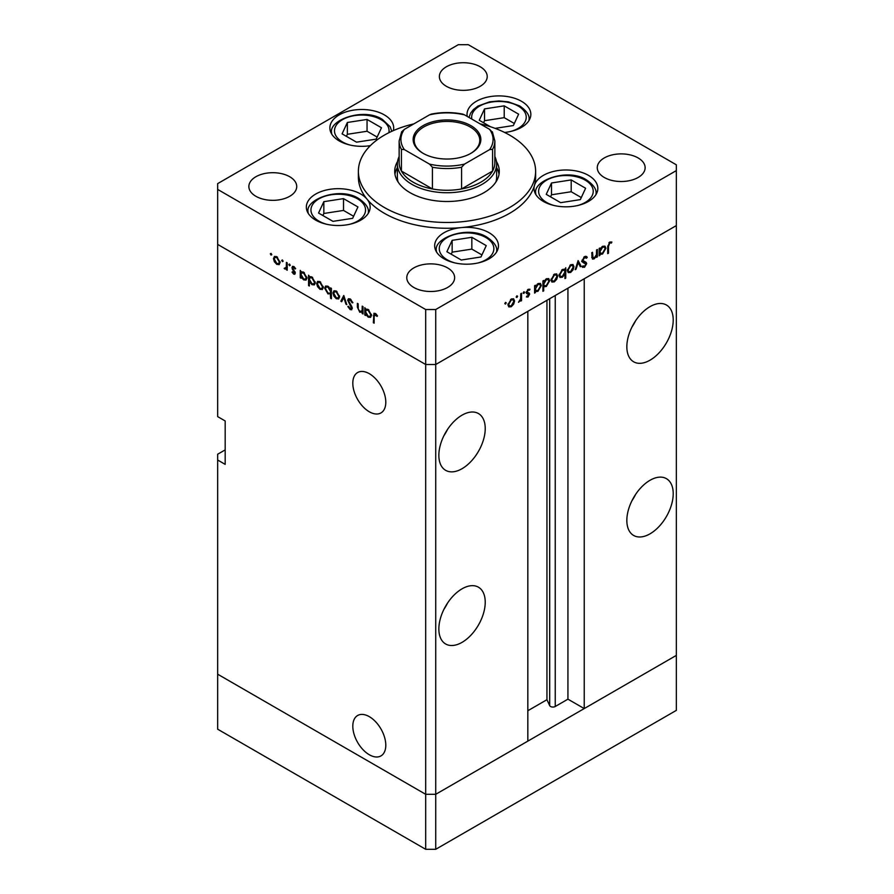<?xml version="1.0" encoding="UTF-8"?>
<svg xmlns="http://www.w3.org/2000/svg" width="894" height="894" viewBox="0 0 894 894"><rect width="100%" height="100%" fill="white"/><g stroke="black" fill="none" stroke-linecap="round" stroke-linejoin="round"><path stroke-width="1.34" d="M435.724 849.3L435.724 794.308L527.829 741.126L527.829 311.336L435.724 364.506L435.724 794.308L425.689 794.308L217.655 674.199L217.655 729.191L425.689 849.3L435.724 849.3L676.345 710.372L676.345 655.391L435.724 794.308L425.689 794.308L425.689 849.3M650.027 360.17A32.787 18.93 120 0 0 671.45 331.283A32.787 18.93 120 0 0 666.421 304.999A32.787 18.93 120 0 0 650.027 306.631A32.787 18.93 120 0 0 628.605 335.518A32.787 18.93 120 0 0 633.634 361.791A32.787 18.93 120 0 0 650.027 360.17M631.902 327.159A32.787 18.93 120 0 0 635.567 320.823M650.027 533.83A32.787 18.93 120 0 0 671.45 504.931A32.787 18.93 120 0 0 666.421 478.659A32.787 18.93 120 0 0 650.027 480.279A32.787 18.93 120 0 0 628.605 509.178A32.787 18.93 120 0 0 633.634 535.45A32.787 18.93 120 0 0 650.027 533.83M631.902 500.819A32.787 18.93 120 0 0 635.567 494.483M462.042 642.361A32.787 18.93 120 0 0 483.464 613.463A32.787 18.93 120 0 0 478.435 587.19A32.787 18.93 120 0 0 462.042 588.822A32.787 18.93 120 0 0 440.619 617.709A32.787 18.93 120 0 0 445.648 643.982A32.787 18.93 120 0 0 462.042 642.361M443.916 609.35A32.787 18.93 120 0 0 447.57 603.014M462.042 468.702A32.787 18.93 120 0 0 483.464 439.814A32.787 18.93 120 0 0 478.435 413.542A32.787 18.93 120 0 0 462.042 415.162A32.787 18.93 120 0 0 440.619 444.05A32.787 18.93 120 0 0 445.648 470.333A32.787 18.93 120 0 0 462.042 468.702M443.916 435.691A32.787 18.93 120 0 0 447.57 429.366M352.806 726.174A23.322 13.466 -120 0 0 362.986 749.653A23.322 13.466 -120 0 0 380.956 755.899A23.322 13.466 -120 0 0 385.795 745.227A23.322 13.466 -120 0 0 375.614 721.749A23.322 13.466 -120 0 0 357.634 715.502A23.322 13.466 -120 0 0 352.806 726.174M352.806 383.213A23.322 13.466 -120 0 0 362.986 406.681A23.322 13.466 -120 0 0 380.956 412.927A23.322 13.466 -120 0 0 385.795 402.255A23.322 13.466 -120 0 0 375.614 378.777A23.322 13.466 -120 0 0 357.634 372.53A23.322 13.466 -120 0 0 352.806 383.213M225.176 449.894L217.655 454.23L217.655 460.019L225.176 464.366L225.176 420.951L217.655 416.615L217.655 244.397L425.689 364.506L217.655 244.397L217.655 189.416L425.689 309.525L435.724 309.525L435.724 364.506L425.689 364.506L435.724 364.506L676.345 225.59L584.229 278.772L584.229 708.573L567.936 699.164L555.241 706.495A3.308 1.911 180 0 1 550.559 706.495A3.308 1.911 180 0 1 549.698 705.634L546.949 699.7L527.829 710.741M217.655 460.019L217.655 674.199L425.689 794.308L425.689 309.525M584.229 708.573L676.345 655.391L676.345 164.809L468.311 44.7L458.276 44.7L217.655 183.628L217.655 189.416M546.949 699.7L546.949 300.295M567.936 699.164L567.936 288.181M494.851 156.495A49.628 28.653 180 0 1 496.628 164.083A49.628 28.653 180 0 1 465.986 190.556A49.628 28.653 180 0 1 411.911 184.343A49.628 28.653 180 0 1 397.372 164.083L397.372 177.113A49.628 28.653 0 0 0 398.109 182.018M397.584 161.468A52.288 30.184 0 0 0 394.712 171.324A52.288 30.184 0 0 0 410.033 192.668A52.288 30.184 0 0 0 467.003 199.206A52.288 30.184 0 0 0 499.288 171.324A52.288 30.184 0 0 0 496.416 161.468M397.372 167.603A52.288 30.184 0 0 0 394.958 174.218M413.911 123.864A88.618 51.159 0 0 0 358.382 171.324A88.618 51.159 0 0 0 384.342 207.497A88.618 51.159 0 0 0 480.916 218.594A88.618 51.159 0 0 0 535.618 171.324A88.618 51.159 0 0 0 509.658 135.139A88.618 51.159 0 0 0 480.089 123.864M358.382 171.324L358.382 177.113A88.618 51.159 0 0 0 367.032 199.161A31.905 18.416 0 0 0 360.807 194.076A31.905 18.416 0 0 0 326.042 190.076A31.905 18.416 0 0 0 306.34 207.095A31.905 18.416 0 0 0 315.683 220.125A31.905 18.416 0 0 0 350.459 224.115A31.905 18.416 0 0 0 370.15 207.095A31.905 18.416 0 0 0 367.032 199.161A88.618 51.159 0 0 0 384.342 213.286A88.618 51.159 0 0 0 461.382 227.59A88.618 51.159 0 0 0 534.444 185.416A88.618 51.159 0 0 0 535.618 177.113L535.618 171.324M534.444 185.416A31.905 18.416 0 0 0 534.02 188.399A31.905 18.416 0 0 0 543.362 201.429A31.905 18.416 0 0 0 578.127 205.419A31.905 18.416 0 0 0 597.829 188.399A31.905 18.416 0 0 0 588.476 175.38A31.905 18.416 0 0 0 556.157 170.866A31.905 18.416 0 0 0 534.444 185.416M461.382 227.59A31.905 18.416 0 0 0 434.663 245.772A31.905 18.416 0 0 0 444.005 258.791A31.905 18.416 0 0 0 478.771 262.791A31.905 18.416 0 0 0 498.461 245.772A31.905 18.416 0 0 0 489.119 232.742A31.905 18.416 0 0 0 461.382 227.59M393.338 130.602A31.905 18.416 0 0 0 393.684 127.909A31.905 18.416 0 0 0 384.342 114.89A31.905 18.416 0 0 0 349.576 110.89A31.905 18.416 0 0 0 329.875 127.909A31.905 18.416 0 0 0 339.217 140.928A31.905 18.416 0 0 0 370.339 145.655M504.618 132.446A31.905 18.416 0 0 0 530.846 114.32A31.905 18.416 0 0 0 521.504 101.301A31.905 18.416 0 0 0 486.727 97.301A31.905 18.416 0 0 0 467.037 114.32A31.905 18.416 0 0 0 467.249 116.444M255.885 196.289A23.926 13.812 180 0 1 248.867 186.522A23.926 13.812 180 0 1 263.641 173.749A23.926 13.812 180 0 1 289.723 176.744A23.926 13.812 180 0 1 296.73 186.522A23.926 13.812 180 0 1 281.956 199.284A23.926 13.812 180 0 1 255.885 196.289M604.277 177.47A23.926 13.812 180 0 1 597.27 167.703A23.926 13.812 180 0 1 612.044 154.941A23.926 13.812 180 0 1 638.115 157.936A23.926 13.812 180 0 1 645.133 167.703A23.926 13.812 180 0 1 630.359 180.465A23.926 13.812 180 0 1 604.277 177.47M447.626 267.921A23.926 13.812 0 0 0 421.555 264.926A23.926 13.812 0 0 0 406.781 277.688A23.926 13.812 0 0 0 413.788 287.455A23.926 13.812 0 0 0 439.859 290.449A23.926 13.812 0 0 0 454.633 277.688A23.926 13.812 0 0 0 447.626 267.921M480.212 66.771A23.926 13.812 0 0 0 454.141 63.776A23.926 13.812 0 0 0 439.367 76.538A23.926 13.812 0 0 0 446.374 86.305A23.926 13.812 0 0 0 472.445 89.299A23.926 13.812 0 0 0 487.219 76.538A23.926 13.812 0 0 0 480.212 66.771M362.998 311.771L359.779 312.274L357.376 307.145L357.376 303.357L358.159 303.815L358.259 309.033L359.913 311.447L362.092 310.743L362.215 306.15L362.998 306.608L362.998 314.006L361.846 312.498M362.998 310.721L361.522 311.57L362.998 310.218M347.699 300.261L348.403 298.775L350.213 298.965L352.873 302.72L352.135 302.809L350.213 300.004L348.492 300.73L351.823 306.642L351.744 309.771L350.157 309.581L347.822 306.519L348.526 306.307L350.247 308.598L351.532 308.05L347.699 300.261L350.079 298.887M350.303 299.021L348.492 300.73M350.247 308.598L352.214 307.659M343.765 295.501L346.805 304.664L345.956 304.172L343.821 297.546L341.698 301.714L340.849 301.222L343.765 295.501M338.725 298.898L336.289 298.719L333.853 296.093L332.97 292.953L333.976 290.773L336.289 291.053L339.608 296.786L338.591 298.987M322.421 289.488L319.974 289.298L317.538 286.672L316.666 283.532L317.661 281.353L319.974 281.644L323.293 287.365L322.276 289.578M301.535 271.821L303.647 272.212L306.988 277.989L306.039 280.09L303.625 279.856L301.032 276.861L301.032 278.235L300.239 277.777L300.239 270.379L301.3 271.932M271.061 253.393L271.787 254.656L271.061 255.081L270.323 253.818L271.061 253.393M271.787 254.656L271.061 255.081L271.787 254.656M279.23 264.557L276.794 264.367L274.357 261.741L273.475 258.601L274.48 256.422L276.794 256.701L280.113 262.434L279.084 264.635M282.415 259.953L283.141 261.216L282.415 261.64L281.688 260.377L282.415 259.953M283.141 261.216L282.415 261.64L283.141 261.216M287.197 268.245L284.84 269.016L284.158 268.368L286.27 267.34L286.404 262.389L287.197 262.847L287.197 270.245L286.404 268.703L285.979 269.083M284.996 268.2L287.197 266.803M289.5 264.043L290.237 265.306L289.5 265.73L288.773 264.468L289.5 264.043M290.237 265.306L289.5 265.73L290.237 265.306M295.288 273.106L294.796 274.246L293.668 274.112L292.036 272.111L292.562 271.787L293.668 273.206L294.506 272.692L292.215 268.893L292.461 266.367L293.802 266.524L295.635 268.58L295.109 268.971L293.835 267.462L292.707 267.999L295.288 273.106M293.668 273.206L295.176 272.301M294.517 267.071L292.707 267.999M309.86 276.626L311.972 277.017L315.314 282.795L314.364 284.895L311.95 284.661L309.358 281.61L309.358 286.024L308.564 285.566L308.564 275.184L309.615 276.738M331.395 293.511L327.997 293.925L324.645 288.159L325.606 286.046L328.02 286.281L330.612 289.276L330.612 287.913L331.395 288.36L331.395 298.752L330.612 298.294L330.333 294.16M366.093 309.089L368.205 309.48L371.546 315.269L370.597 317.37L368.183 317.135L365.59 314.14L365.59 315.504L364.797 315.046L364.797 307.648L365.858 309.201M376.128 314.062L374.139 316.431L374.139 323.17L373.346 322.712L373.96 313.302L375.391 313.503L377.514 315.895L377.044 316.409L374.541 314.442L375.759 313.749M591.739 256.88L594.264 257.897L596.443 254.667L596.566 249.94L597.36 249.482L597.36 256.891L596.566 257.338L596.566 256.008L594.13 258.88L592.465 259.081L591.739 252.734L592.521 252.276L593.046 258.098L591.761 257.36M586.498 258.221L584.564 257.651L582.843 260.355L586.185 262.423L586.676 263.674L584.508 267.295L582.173 266.926L582.888 265.887L584.598 266.2L585.883 264.177L582.955 262.434L582.061 260.802L584.564 256.612L586.43 256.433L587.235 257.282L586.498 258.221L584.363 256.734M582.072 260.534L583.503 261.417L582.072 260.59M582.787 267.418L582.173 266.926M582.888 265.887L583.413 266.289L582.843 265.954M585.883 264.177L581.625 261.428M578.127 260.59L581.156 266.233L580.307 266.725L578.183 262.568L576.049 269.183L575.2 269.675L578.127 260.59M573.959 266.669L573.088 269.809L570.64 272.447L568.204 272.625L567.332 270.502L570.64 264.78L572.965 264.49L573.959 266.669L572.987 266.11M557.655 276.09L556.772 279.219L554.336 281.856L551.9 282.046L551.017 279.923L554.336 274.19L556.649 273.91L557.655 276.09L556.671 275.52M534.601 290.841L535.383 291.299L534.601 293.12L534.601 285.722L535.383 285.264L535.383 286.549L538.009 283.621L540.378 283.387L541.351 285.544L537.976 291.299L535.763 291.589M505.523 302.373L506.261 302.798L505.523 304.061L504.797 303.636L505.523 302.373L506.261 302.798L505.523 302.373M505.523 304.061L504.797 303.636L505.523 304.061M435.724 309.525L676.345 170.598M514.575 300.954L513.704 304.094L511.256 306.731L508.82 306.91L507.948 304.787L511.256 299.065L513.581 298.775L514.575 300.954L513.603 300.395M516.888 295.813L517.615 296.238L516.888 297.501L516.151 297.076L516.888 295.813L517.615 296.238L516.888 295.813M516.888 297.501L516.151 297.076L516.888 297.501M520.766 293.701L521.548 293.254L521.548 300.652L520.766 301.11L520.766 300.015L518.52 302.284L520.621 298.819L520.766 293.701M523.862 291.79L524.588 292.215L523.862 293.478L523.124 293.053L523.862 291.79L524.588 292.215L523.862 291.79M523.862 293.478L523.124 293.053L523.862 293.478M529.46 290.237L528.198 290.192L527.058 292.036L529.36 293.198L529.65 294.171L528.03 297.043L526.387 296.942L528.868 294.662L526.577 293.5L526.275 292.528L528.153 289.31L529.986 289.254L529.46 290.237L528.019 289.399L529.214 290.092M526.924 295.992L528.03 296.137M528.645 294.115L526.577 293.5M527.348 292.662L528.879 292.919M542.926 285.979L543.708 286.426L543.708 290.852L542.926 291.299L542.926 280.917L543.708 280.459L543.708 281.744L546.323 278.816L548.704 278.582L549.665 280.738L546.301 286.493L544.111 286.739M564.203 269.116L564.963 269.552L565.757 267.731L565.757 278.123L564.963 278.57L564.963 274.246L562.348 277.229L559.979 277.464L559.007 275.318L562.371 269.552L564.606 269.273M599.159 253.572L599.941 254.019L599.159 255.852L599.159 248.443L599.941 247.996L599.941 249.27L602.567 246.353L604.936 246.118L605.909 248.275L602.534 254.03L600.321 254.321M609.708 243.134L608.49 246.442L608.49 253.181L607.708 253.639L607.708 246.8L609.753 242.073L611.865 242.017L611.407 243.067L608.948 242.699M499.042 174.218A52.288 30.184 0 0 0 496.628 167.603M495.891 182.018A49.628 28.653 0 0 0 496.628 177.113L496.628 164.083M513.134 303.759L513.704 304.094M510.273 306.161L511.256 306.731M508.731 304.329L509.479 305.983L511.256 305.815L513.793 301.401L513.055 299.758L511.256 299.971L508.731 304.329L508.015 303.915M510.541 299.557L511.256 299.971M520.766 300.194L521.548 300.652M526.745 296.305L528.03 297.043M526.287 292.751L528.443 293.992M527.505 289.801L528.198 290.192M526.398 291.656L527.058 292.036M526.845 291.746L529.65 294.171M534.601 292.215L535.383 292.662M534.601 286.091L535.383 286.549M540.345 284.962L541.351 285.544M537.037 290.751L537.976 291.299M535.383 288.952L536.109 290.606L537.964 290.394L540.557 285.991L539.797 284.359L537.976 284.549L535.383 288.952L534.601 288.494M537.26 284.136L537.976 284.549M542.926 290.394L543.708 290.852M542.926 281.286L543.708 281.744M548.67 280.157L549.665 280.738M545.362 285.946L546.301 286.493M543.708 284.147L544.435 285.801L546.29 285.588L548.882 281.185L548.123 279.554L546.301 279.744L543.708 284.147L542.926 283.689M545.586 279.33L546.301 279.744M556.213 278.894L556.772 279.219M553.352 281.286L554.336 281.856M551.81 279.453L552.548 281.107L554.336 280.951L556.873 276.537L556.135 274.894L554.336 275.106L551.81 279.453L551.095 279.051M553.621 274.681L554.336 275.106M564.963 277.665L565.757 278.123M561.354 276.659L562.348 277.229M564.963 271.899L564.248 270.256L562.382 270.457L559.789 274.86L560.549 276.492L562.371 276.313L564.963 271.899M561.667 270.044L562.382 270.457M559.074 274.447L559.789 274.86M572.518 269.474L573.088 269.809M569.657 271.877L570.64 272.447M568.115 270.044L568.863 271.698L570.64 271.53L573.177 267.116L572.439 265.473L570.64 265.686L568.115 270.044L567.399 269.63M569.925 265.272L570.64 265.686M579.591 265.328L581.156 266.233M577.591 262.233L578.183 262.568M575.468 268.848L576.049 269.183M585.469 256.265L587.235 257.282M583.782 257.193L584.564 257.651M582.162 259.964L582.843 260.355M583.67 260.97L584.162 262.233L586.676 263.674M582.653 266.222L584.508 267.295M583.38 262.724L582.799 261.752L583.38 262.724M582.329 261.83L584.128 262.87M596.566 256.433L597.36 256.891M591.772 257.517L594.13 258.88M599.159 254.935L599.941 255.393M599.159 248.823L599.941 249.27M604.903 247.694L605.909 248.275M601.595 253.483L602.534 254.03M599.941 251.672L600.667 253.337L602.522 253.125L605.115 248.711L604.355 247.079L602.534 247.28L599.941 251.672L599.159 251.225M601.818 246.867L602.534 247.28M607.708 252.734L608.49 253.181M609.719 242.095L611.407 243.067M609.295 242.375L610.278 242.945M277.766 263.797L276.794 264.367M274.927 261.417L274.357 261.741M274.458 258.042L273.475 258.601M274.257 259.048L276.794 263.462L278.582 263.629L279.319 261.976L276.794 257.617L274.994 257.405L274.257 259.048M277.509 257.204L276.794 257.617M280.034 261.562L279.319 261.976M287.197 269.34L286.404 269.787M287.197 267.664L284.84 269.016M287.354 267.574L286.661 266.926M284.773 268.021L284.158 268.368M295.288 273.184L293.668 274.112M294.875 271.553L294.282 271.888M293.981 270.256L293.377 270.603M292.807 268.558L292.215 268.893M293.768 266.513L291.925 267.574M301.032 277.319L300.239 277.777M304.597 279.297L303.625 279.856M301.032 274.514L303.614 278.939L305.457 279.151L306.206 277.531L303.625 273.106L301.725 272.893L301.032 274.514M304.34 272.692L303.625 273.106M306.921 277.118L306.206 277.531M309.358 285.119L308.564 285.566M312.911 284.102L311.95 284.661M309.358 279.319L311.939 283.744L313.783 283.957L314.52 282.336L311.939 277.911L310.05 277.699L309.358 279.319M312.665 277.498L311.939 277.911M315.236 281.923L314.52 282.336M320.957 288.74L319.974 289.298M318.108 286.348L317.538 286.672M317.638 282.973L316.666 283.532M317.448 283.99L319.985 288.393L321.762 288.561L322.51 286.907L319.985 282.549L318.186 282.336L317.448 283.99M320.7 282.135L319.985 282.549M323.226 286.493L322.51 286.907M331.395 297.847L330.612 298.294M328.947 293.377L327.997 293.925M325.651 287.577L324.645 288.159M331.395 288.818L330.612 289.276M330.612 291.623L328.031 287.197L326.187 286.985L325.438 288.606L328.009 293.031L329.908 293.243L331.395 291.165M328.746 286.784L328.031 287.197M337.262 298.149L336.289 298.719M334.423 295.758L333.853 296.093M333.954 292.383L332.97 292.953M333.753 293.4L336.289 297.814L338.077 297.981L338.815 296.327L336.289 291.969L334.49 291.757L333.753 293.4M337.004 291.545L336.289 291.969M339.53 295.914L338.815 296.327M346.537 303.826L345.956 304.172M344.413 297.21L343.821 297.546M342.413 300.317L340.849 301.222M352.772 302.44L352.135 302.809M350.996 299.546L350.213 300.004M352.314 308.341L350.157 309.581M351.51 306.083L350.951 306.407M350.359 304.385L349.766 304.72M362.998 313.101L362.215 313.559M360.707 311.738L359.779 312.274M365.59 314.599L364.797 315.046M369.155 316.577L368.183 317.135M365.59 311.782L368.172 316.219L370.015 316.42L370.764 314.8L368.183 310.374L366.283 310.162L365.59 311.782M368.898 309.961L368.183 310.374M371.479 314.386L370.764 314.8M374.139 322.253L373.346 322.712M376.62 314.599L375.927 314.99M495.12 128.356L513.357 125.54L518.632 114.175L504.216 105.85L484.526 108.9L479.251 120.265L490.471 126.736M514.307 123.484L504.216 117.662L484.526 120.701L483.576 122.757M484.526 120.701L484.526 108.9M504.216 117.662L504.216 105.85M352.661 218.315L357.935 206.95L343.519 198.624L323.829 201.675L318.555 213.04L332.97 221.354L352.661 218.315M353.611 216.259L343.519 210.436L323.829 213.476L322.879 215.532M323.829 213.476L323.829 201.675M343.519 210.436L343.519 198.624M376.195 139.129L381.47 127.753L367.054 119.438L347.364 122.478L342.089 133.854L356.505 142.168L376.195 139.129M377.145 137.073L367.054 131.25L347.364 134.29L346.414 136.346M347.364 134.29L347.364 122.478M367.054 131.25L367.054 119.438M480.972 256.98L486.247 245.615L471.842 237.301L452.152 240.341L446.877 251.706L461.282 260.031L480.972 256.98M481.922 254.935L471.842 249.102L452.152 252.153L451.191 254.209M452.152 252.153L452.152 240.341M471.842 249.102L471.842 237.301M580.329 199.619L585.615 188.254L571.199 179.929L551.509 182.979L546.234 194.344L560.65 202.67L580.329 199.619M581.29 197.563L571.199 191.741L551.509 194.791L550.559 196.836M551.509 194.791L551.509 182.979M571.199 191.741L571.199 179.929M423.063 153.31L423.063 153.31A33.849 19.545 180 0 1 423.063 125.663A33.849 19.545 180 0 1 470.937 125.663A33.849 19.545 180 0 1 470.937 153.31A33.849 19.545 180 0 1 423.063 153.31M470.557 153.522A32.787 18.93 0 0 0 479.787 140.358A32.787 18.93 0 0 0 470.188 126.97A32.787 18.93 0 0 0 434.45 122.869A32.787 18.93 0 0 0 414.213 140.358A32.787 18.93 0 0 0 423.443 153.522M404.39 149.611L401.417 149.343A47.851 27.625 180 0 1 399.149 140.928L399.149 162.641A47.851 27.625 0 0 0 401.417 171.056A47.851 27.625 0 0 0 413.162 182.175A47.851 27.625 0 0 0 432.428 188.958A47.851 27.625 0 0 0 461.572 188.958A47.851 27.625 0 0 0 492.583 171.056A47.851 27.625 0 0 0 494.851 162.641L494.851 140.928A47.851 27.625 180 0 1 492.583 149.343L489.61 149.611A46.086 26.608 0 0 0 489.61 129.351L464.545 114.879A46.086 26.608 0 0 0 429.455 114.879L404.39 129.351A46.086 26.608 0 0 0 404.39 149.611L429.455 164.083A46.086 26.608 0 0 0 464.545 164.083L489.61 149.611M401.417 149.343L401.417 171.056L432.428 188.958L432.428 167.245L429.455 164.083M397.372 164.083A49.628 28.653 180 0 1 399.149 156.495M464.545 164.083L461.572 167.245L461.572 188.958L492.583 171.056L492.583 149.343M429.455 114.879L431.299 114.108C441.77 112.041 452.23 112.041 462.701 114.108L464.545 114.879M489.61 129.351L492.583 132.513M404.39 129.351L401.652 131.798L399.149 140.928M549.698 705.634L549.698 298.708M555.241 706.495L555.241 295.512M526.342 293.076L527.728 293.88M591.739 255.304L592.521 255.762M607.719 246.006L608.49 246.442M287.197 264.423L286.404 264.881M358.159 306.687L357.376 307.145M362.998 308.374L362.215 308.832M374.161 315.403L373.346 315.873M510.552 131.474A27.289 15.757 0 0 0 518.241 106.073A27.289 15.757 0 0 0 487.006 103.045A27.289 15.757 0 0 0 471.842 119.092M529.069 120.377L529.069 119.528A30.128 17.399 180 0 1 529.024 120.444M349.856 224.249A27.289 15.757 0 0 0 357.544 198.848A27.289 15.757 0 0 0 318.946 198.848A27.289 15.757 0 0 0 318.946 221.131A27.289 15.757 0 0 0 326.634 224.249M368.373 213.152L368.373 212.303A30.128 17.399 180 0 1 368.339 213.219M308.162 213.219A30.128 17.399 180 0 1 308.117 212.303L308.117 213.152M388.879 132.703A27.289 15.757 0 0 0 381.079 119.662A27.289 15.757 0 0 0 342.48 119.662A27.289 15.757 0 0 0 342.48 141.945A27.289 15.757 0 0 0 350.169 145.063M331.696 134.033A30.128 17.399 180 0 1 331.652 133.117L331.652 133.966M478.178 262.925A27.289 15.757 0 0 0 485.867 237.525A27.289 15.757 0 0 0 447.257 237.525A27.289 15.757 0 0 0 447.257 259.808A27.289 15.757 0 0 0 454.945 262.925M496.695 251.829L496.695 250.979A30.128 17.399 180 0 1 496.651 251.896M436.473 251.896A30.128 17.399 180 0 1 436.428 250.979L436.428 251.829M577.535 205.564A27.289 15.757 0 0 0 585.224 180.152A27.289 15.757 0 0 0 546.625 180.152A27.289 15.757 0 0 0 546.625 202.446A27.289 15.757 0 0 0 554.314 205.564M596.052 194.456L596.052 193.618A30.128 17.399 180 0 1 596.007 194.523M535.83 194.523A30.128 17.399 180 0 1 535.797 193.618L535.797 194.456M461.572 167.245A47.851 27.625 180 0 1 432.428 167.245M509.479 305.983L507.948 305.1M513.055 299.758L511.569 298.898M528.555 294.048L526.052 292.595M536.109 290.606L534.601 289.734M539.797 284.359L538.277 283.476M544.435 285.801L542.926 284.929M548.123 279.554L546.603 278.671M552.548 281.107L551.028 280.235M556.135 274.894L554.638 274.033M564.248 270.256L562.717 269.373M560.549 276.492L559.018 275.609M568.863 271.698L567.344 270.815M572.439 265.473L570.953 264.613M585.38 263.238L582.866 261.797M600.667 253.337L599.159 252.454M604.355 247.079L602.835 246.208M274.994 257.405L276.492 256.544M278.582 263.629L280.101 262.747M285.756 268.211L287.197 267.384M294.238 273.262L295.255 272.67M292.997 267.373L294.115 266.725M301.725 272.893L303.256 272.011M305.457 279.151L306.977 278.269M310.05 277.699L311.581 276.816M313.783 283.957L315.303 283.074M318.186 282.336L319.672 281.476M321.762 288.561L323.293 287.678M329.908 293.243L331.395 292.383M326.187 286.985L327.696 286.114M334.49 291.757L335.988 290.896M338.077 297.981L339.597 297.099M351.23 308.732L352.292 308.106M366.283 310.162L367.814 309.279M370.015 316.42L371.535 315.537M529.069 119.528C529.661 115.248 526.521 110.722 519.66 105.928L508.306 101.838L498.919 100.933L489.655 101.827L477.977 106.073L473.418 109.537L470.557 113.203L468.992 117.449M368.373 212.303C368.965 208.034 365.836 203.497 358.963 198.714C340.458 186.175 304.541 199.206 308.117 212.303M391.773 131.306L390.175 126.792L382.498 119.517C363.992 106.989 328.076 120.019 331.652 133.117M496.695 250.979C497.287 246.699 494.147 242.162 487.275 237.379C468.78 224.841 432.852 237.871 436.428 250.979M596.052 193.618C596.644 189.338 593.504 184.801 586.643 180.018C568.137 167.48 532.221 180.51 535.797 193.618M492.348 131.798L494.851 140.928"/></g></svg>
